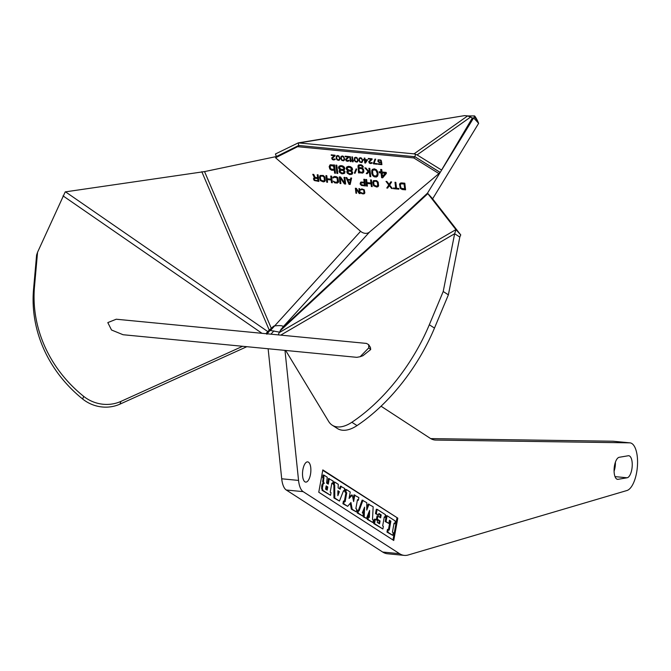 <?xml version="1.0" encoding="UTF-8"?>
<svg xmlns="http://www.w3.org/2000/svg" width="671" height="671" viewBox="0 0 671 671"><rect width="100%" height="100%" fill="white"/><g stroke="black" fill="none" stroke-linecap="round" stroke-linejoin="round"><path stroke-width="1.01" d="M284.974 350.388L298.553 480.419A20.323 8.169 95.5 0 0 303.133 491.642L286.291 490.015A20.323 8.169 -84.5 0 1 281.711 478.792L268.132 348.761M286.291 490.015L382.696 552.048A60.046 24.139 -84.5 0 0 387.444 553.76L404.286 555.387A60.046 24.139 95.5 0 0 408.203 554.984L626.94 490.518A24.022 9.654 95.5 0 0 637.45 465.775A24.022 9.654 95.5 0 0 630.002 442.86A24.022 9.654 95.5 0 0 629.683 442.843L435.773 440.067A60.046 24.139 -84.5 0 1 434.976 440.025A60.046 24.139 -84.5 0 1 430.161 438.272L381.044 406.207M613.479 441.275A24.022 9.654 95.5 0 0 613.16 441.233A24.022 9.654 95.5 0 0 612.841 441.216L430.715 438.608M273.902 330.904L270.916 334.175M614.082 471.227A11.088 4.454 95.5 0 0 615.399 462.21M303.133 491.642L399.539 553.676A60.046 24.139 95.5 0 0 404.286 555.387M302.52 473.223A10.166 4.085 95.5 0 0 305.716 482.105A10.166 4.085 95.5 0 0 310.866 470.765A10.166 4.085 95.5 0 0 307.67 461.874A10.166 4.085 95.5 0 0 302.52 473.223M627.1 477.786A11.088 4.454 95.5 0 0 632.174 466.597A11.088 4.454 95.5 0 0 628.752 455.735A11.088 4.454 95.5 0 0 628.266 455.752L619.216 457.287A11.088 4.454 95.5 0 0 614.15 468.467A11.088 4.454 95.5 0 0 617.572 479.337A11.088 4.454 95.5 0 0 618.058 479.312L627.1 477.786L615.022 476.62M322.818 469.901L318.767 492.229L393.751 540.474L397.794 518.138L322.818 469.901M397.794 518.138L322.743 470.312M392.98 539.979L396.955 518.062M388.299 529.486L387.461 529.402L386.974 532.086L392.753 535.349L393.24 532.665L392.434 532.145L394.053 523.212L394.858 523.732L395.345 521.057L387.108 515.747L386.035 521.627L388.836 523.43L389.415 520.235L390.858 521.157L389.239 530.09L388.299 529.486L387.813 532.17L392.753 535.349M393.978 523.632L394.858 523.732M387.108 515.747L386.261 515.672L385.196 521.552L388.836 523.43M389.339 520.646L390.019 521.073L388.467 529.595M377.127 509.331L376.288 509.247L375.483 513.659L378.595 515.194L378.905 513.466L381.178 514.925L380.65 517.844L377.874 516.058L377.303 519.153L380.088 520.948L379.56 523.858L377.261 522.382L377.572 520.654L375.332 519.22L374.535 523.623L382.881 528.991L383.367 526.316L382.671 525.863L384.29 516.93L384.986 517.383L385.473 514.699L377.127 509.331L376.33 513.734L378.595 515.194M378.83 513.877L380.331 514.85L379.878 517.349M377.874 516.058L377.027 515.974L376.465 519.077L379.241 520.864L378.788 523.363M375.332 519.22L374.493 519.136L373.697 523.539L382.881 528.991M368.689 512.778L368.085 519.471L372.866 522.55L373.336 519.941L372.514 519.413L373.16 506.781L368.203 504.047L366.76 507.804M369.042 504.131L366.752 510.103L366.777 502.671L362.122 500.13L358.423 510.388M362.961 500.214L359.144 510.807L357.66 510.312L357.182 512.921L362.835 516.091L363.305 513.491L362.29 512.837L364.588 507.175L364.185 516.964L366.45 518.423L369.629 510.421L369.352 517.383L367.716 516.787L367.238 519.388L372.866 522.55M363.648 509.482L363.346 516.88L366.45 518.423M354.816 494.972L353.625 501.539L352.283 495.106L349.071 498.452L350.237 492.028L346.37 489.536L345.884 492.22L346.764 492.782L345.146 501.715L344.257 501.145L343.77 503.829L347.645 506.32L350.941 502.504L352.174 509.23L356.276 511.872L356.762 509.188L355.856 508.61L357.475 499.677L358.381 500.264L358.868 497.58L353.978 494.896L353.164 499.341M352.283 495.106L351.436 495.022L349.289 497.27M346.37 489.536L345.523 489.453L345.037 492.137L345.917 492.707L344.374 501.22M344.257 501.145L343.418 501.061L342.931 503.745L347.645 506.32M350.254 503.3L351.327 509.155L356.276 511.872M357.4 500.088L358.381 500.264M341.254 486.249L340.172 489.209L338.117 487.901L338.268 484.328L334.686 482.021L334.2 484.705L334.728 485.041L334.77 498.041L339.459 501.052L343.527 490.702L344.24 491.164L344.718 488.48L340.415 486.165L339.467 488.756M334.686 482.021L333.839 481.937L333.353 484.621L333.89 484.965L333.932 497.957L339.459 501.052M343.384 491.071L344.24 491.164M329.293 478.549L328.278 484.135L326.559 483.036L327.263 477.249L323.934 475.11L323.523 482.013L324.269 483.288L323.078 484.034L322.332 488.245L322.919 490.409L330.551 495.324L331.038 492.64L330.216 492.111L331.835 483.179L332.657 483.707L333.143 481.032L328.446 478.465L327.507 483.64M323.934 475.11L323.095 475.026L322.608 477.702L323.179 478.071L322.684 481.929L323.405 483.179M323.9 483.229L322.239 483.95L321.661 486.081L322.08 490.325L330.551 495.324M331.759 483.59L332.657 483.707M337.899 491.189L338.536 491.6L337.882 493.319M326.081 486.332L326.928 486.869L326.416 489.671M386.974 532.086L387.813 532.17M390.019 521.073L390.858 521.157M385.196 521.552L386.035 521.627M358.499 510.396L358.029 512.996L362.835 516.091M339.375 491.684L337.857 495.676L337.907 490.736L339.375 491.684L338.536 491.6M327.767 486.953L327.188 490.165L325.578 489.125L326.156 485.921L327.767 486.953L326.928 486.869M384.223 517.307L384.986 517.383M373.697 523.539L374.535 523.623M379.241 520.864L380.088 520.948M376.465 519.077L377.303 519.153M380.331 514.85L381.178 514.925M375.483 513.659L376.33 513.734M367.238 519.388L368.085 519.471M363.346 516.88L364.185 516.964M357.182 512.921L358.029 512.996M351.327 509.155L352.174 509.23M342.931 503.745L343.77 503.829M345.917 492.707L346.764 492.782M345.037 492.137L345.884 492.22M333.932 497.957L334.77 498.041M333.89 484.965L334.728 485.041M333.353 484.621L334.2 484.705M322.08 490.325L322.919 490.409M322.684 480.822L323.531 480.906M323.179 478.071L324.026 478.155M322.608 477.702L323.456 477.786M474.347 116.754L474.288 115.907C474.632 115.638 475.689 117.19 477.433 120.57L474.347 116.754L427.486 193.156L455.978 229.692L454.644 233.734L443.212 291.508L429.314 324.756A134.435 74.682 122.7 0 1 351.856 422.269A34.179 18.989 122.7 0 1 332.22 425.188A34.179 18.989 122.7 0 1 328.681 421.489L285.661 350.455M278.457 334.904A14.779 8.312 -120.2 0 1 279.17 332.657L282.441 327.633A7.389 0.47 -42.7 0 0 283.154 326.777L283.38 326.198M474.288 115.907L467.905 115.94M369.713 231.872L283.154 326.777C283.061 325.62 280.117 325.334 274.313 325.93A7.389 4.362 40 0 0 273.022 326.727L267.754 331.558A14.779 1.677 124.6 0 0 265.976 333.697M242.634 346.295L120.931 401.392A34.179 31.462 -160.9 0 1 83.64 396.326A134.435 123.724 -160.9 0 1 34.498 286.559L37.551 252.271L65.221 191.889L204.554 171.591L276.938 156.427M279.43 332.137L270.48 330.493L360.604 231.31M270.48 330.493A7.389 4.362 40 0 0 269.188 331.289L267.955 332.64M478.037 121.929L478.641 123.338L432.627 198.851L427.897 193.584L280.017 330.962M432.485 198.582L428.584 194.347M432.627 198.851L460.541 234.649M459.492 233.508L455.961 229.583L279.17 332.657M267.108 333.806L269.172 329.914L201.803 171.709M266.873 334.267L271.386 328.522L204.554 171.591M246.827 346.697L119.983 404.127A34.179 31.462 -160.9 0 1 82.701 399.052A134.435 123.724 -160.9 0 1 33.55 289.293L36.603 255.005L37.551 252.271M478.641 123.338L473.642 117.92L470.103 121.795M455.978 229.692L460.751 234.875L459.811 237.064L454.644 233.734L280.73 335.131M459.811 237.064L448.379 294.837L434.481 328.077A134.435 74.682 122.7 0 1 357.031 425.59A34.179 18.989 122.7 0 1 337.396 428.509L332.22 425.188M443.212 291.508L448.379 294.837M413.915 156.628L299.66 145.573L297.924 145.859L276.393 156.544L275.429 153.978L298.26 142.873L298.687 145.481L297.589 146.689L413.781 157.928L438.926 173.579L369.411 232.132A7.389 5.964 42.3 0 1 360.562 231.277L275.58 157.777L297.589 146.689M467.645 115.907L472.384 117.886L441.577 170.048L417.102 154.917L414.032 153.86L298.26 142.873L464.6 115.613L467.645 115.907L414.032 153.86M441.577 170.048L472.384 117.886M415.634 157.182L440.226 172.388M275.58 157.777L276.678 156.561L298.687 145.481L414.888 156.72L415.592 154.221M360.57 190.002L361.971 189.507L363.69 189.985L364.043 193.047L362.399 193.198L360.855 192.426L361.937 193.676L363.934 193.869L364.865 192.921L364.294 189.834L361.895 188.878L360.612 189.482L360.57 190.002L361.25 189.843M358.943 188.593L359.455 192.912L356.318 188.333L355.37 188.241L355.949 193.206L356.578 193.265L356.083 189.046L359.211 193.516L360.159 193.609L359.581 188.652L358.943 188.593M402.223 189.507L405.586 189.834L404.814 183.217L401.443 182.889L400.235 183.191L399.522 184.24L400.277 188.341L402.223 189.507L405.561 189.608M393.516 188.668L398.851 189.18L398.767 188.476L396.527 188.257L395.831 182.353L394.993 182.269L395.68 188.182L393.441 187.964L393.516 188.668L398.826 188.954M386.848 181.48L386.01 181.396L388.786 185.003L386.781 188.014L387.628 188.098L389.281 185.607L391.554 188.476L392.392 188.559L389.633 185.087L391.621 181.942L390.782 181.858L389.13 184.34L386.848 181.48M349.029 184.357L350.153 184.466L351.629 178.075L350.782 177.991L350.421 179.627L347.612 179.358L346.857 177.614L346.01 177.53L349.029 184.357L350.203 184.257M344.894 177.421L344.047 177.337L344.726 183.108L340.541 177.001L339.274 176.876L340.054 183.493L340.893 183.577L340.231 177.949L344.399 183.913L345.666 184.039L344.894 177.421M381.64 177.706L382.688 177.807L386.345 173.47L386.219 172.413L382.009 172.002L381.724 169.545L380.667 169.444L380.96 171.902L379.207 171.734L379.325 172.791L381.086 172.959L381.64 177.706L382.864 177.605M371.776 170.493L371.776 173.445L372.724 175.626L374.25 176.817L376.356 177.018L377.639 176.104L378.092 174.057L377.622 171.583L376.364 169.721L374.359 168.832L372.506 169.344L371.776 170.493L371.96 173.244L372.908 175.425L374.435 176.616L376.54 176.817L377.647 176.079M367.909 171.508L366.24 173.613L367.297 173.714L369.268 171.29L369.889 176.574L370.761 176.658L369.796 168.387L368.916 168.304L369.142 170.241L368.371 171.03L365.938 168.018L364.881 167.909L368.094 171.306L366.425 173.412L367.465 173.504M361.124 165.46L362.516 166.987L363.397 167.071L362.332 165.41L361.048 164.756L358.809 164.89L358.029 165.687L358.524 172.866L359.404 172.95L359.279 171.893L360.26 172.858L362.717 173.093L363.892 171.298L363.472 169.167L362.097 167.817L359.639 167.582L358.868 168.371L358.926 165.947L361.308 165.259L363.296 166.844M354.38 172.984L354.942 173.386L356.712 169.209L356.142 168.807L354.38 172.984L355.051 173.126M352.56 169.327L352.049 167.893L350.522 166.702L348.568 166.333L346.899 166.869L346.186 168.195L346.697 169.629L347.838 170.434L346.773 171.726L347.284 173.168L349.717 174.619L352.09 174.15L352.736 172.304L351.344 170.778L352.56 169.327M344.844 168.58L344.332 167.146L342.797 165.955L340.851 165.586L339.182 166.123L338.469 167.448L338.981 168.882L340.122 169.688L339.056 170.979L339.568 172.422L341.992 173.873L344.366 173.403L345.02 171.558L343.627 170.031L344.844 168.58M335.936 165.116L336.909 173.378L337.781 173.462L336.817 165.2L335.936 165.116M329.805 169.042L331.684 170.266L333.42 170.258L334.192 169.469L334.628 173.16L335.5 173.244L334.535 164.982L333.655 164.89L333.781 165.947L332.799 164.982L330.35 164.747L329.167 166.542L329.805 169.042L331.868 170.065L334.066 169.78M376.683 187.033L377.89 186.739L378.603 185.691L378.192 182.176L376.624 180.633L373.571 180.616L372.799 182.344L373.613 185.766L376.683 187.033L378.394 186.202M370.568 179.903L370.937 182.998L367.003 182.621L366.643 179.526L365.804 179.442L366.576 186.06L367.414 186.135L367.104 183.468L371.029 183.846L371.348 186.521L372.187 186.605L371.415 179.987L370.568 179.903M360.075 183.896L361.367 185.414L365.452 185.951L364.68 179.333L363.833 179.258L364.185 182.21L360.973 182.034L360.075 183.896L361.552 185.213L365.427 185.724M332.883 177.932L334.745 177.278L337.043 177.916L337.521 181.992L335.324 182.202L333.261 181.17L334.703 182.839L337.37 183.091L338.603 181.824L337.849 177.714L336.624 176.758L334.644 176.431L332.933 177.236L332.883 177.932L333.772 177.798M330.719 176.054L331.08 179.149L327.146 178.763L326.785 175.668L325.947 175.592L326.718 182.202L327.565 182.286L327.247 179.61L331.18 179.987L331.491 182.663L332.33 182.747L331.558 176.129L330.719 176.054M323.355 181.875L324.563 181.581L325.276 180.533L324.865 177.018L323.296 175.475L320.243 175.458L319.471 177.186L320.293 180.608L323.355 181.875L325.066 181.044M317.593 177.706L315.202 177.471L313.734 174.41L312.753 174.317L314.397 177.672L313.424 178.83L314.162 180.432L318.859 181.447L318.088 174.829L317.24 174.745L317.593 177.706L317.458 174.77M380.834 161.837L378.981 161.971L378.226 160.855L379.165 160.008L381.464 160.965L380.843 160.067L378.1 159.799L378.008 161.669L379.476 162.65L381.111 162.39L381.313 164.076L378.259 163.783L378.318 164.311L381.9 164.655L381.573 161.912L380.834 161.837M373.411 163.313L373.479 163.841L377.261 164.21L377.203 163.682L374.049 163.372L375.634 159.144L374.997 159.086L373.411 163.313L377.236 163.984M372.111 159.329L372.053 158.801L368.262 158.431L368.329 158.96L371.273 159.245L368.74 161.61L369.335 163.128L370.845 163.59L372.338 163.003L371.868 162.533L369.931 162.868L369.318 162.08L372.111 159.329M365.477 163.07L367.599 159.832L365.066 159.581L364.898 158.104L364.261 158.046L364.437 159.522L363.388 159.421L363.456 160.059L364.512 160.159L364.848 163.003L365.477 163.07M362.717 160.814L361.686 158.213L360.478 157.677L359.086 158.272L358.926 160.453L359.849 162.105L361.677 162.592L362.717 160.814M358.088 160.369L357.056 157.769L355.848 157.232L354.456 157.828L354.296 160L355.219 161.661L357.047 162.147L358.088 160.369M351.847 156.846L352.426 161.803L353.055 161.862L353.508 160.344L352.963 161.023L352.476 156.905L351.847 156.846M349.742 156.637L350.321 161.602L350.95 161.661L351.403 160.143L350.858 160.814L350.371 156.704L349.742 156.637M348.962 157.089L348.895 156.561L345.112 156.192L345.171 156.72L348.115 157.006L345.582 159.371L346.177 160.889L347.687 161.35L349.18 160.763L348.71 160.294L346.773 160.629L346.161 159.841L348.962 157.089M344.617 159.069L343.577 156.46L342.369 155.932L340.985 156.528L340.826 158.7L341.749 160.352L343.569 160.847L344.617 159.069M339.979 158.616L338.947 156.016L337.739 155.479L336.356 156.075L336.196 158.255L337.119 159.908L338.939 160.394L339.979 158.616M335.064 155.739L335.005 155.219L331.214 154.85L331.281 155.378L334.225 155.664L331.692 158.029L332.288 159.547L333.797 160L335.29 159.413L334.821 158.952L332.883 159.287L332.271 158.499L335.064 155.739M404.647 188.903L401.09 188.148L400.302 185.011L400.998 183.82L404.068 183.98L404.647 188.903L404.252 183.779L401.728 183.535L400.612 184.064M377.194 173.797L376.565 175.827L374.326 175.953L372.933 174.426L372.539 171.088L373.604 169.797L375.928 170.375L377.379 173.596L376.565 175.827M359.178 171.013L358.968 169.251L359.748 168.463L361.845 168.664L362.868 169.981L362.877 171.55L361.929 172.321L360.159 171.977L359.178 171.013M385.12 173.344L382.529 176.406L382.135 173.059L385.305 173.143L382.529 176.406M349.549 167.297L351.621 168.715L351.243 169.897L349.197 170.224L347.125 168.807L347.503 167.624L349.734 167.096L351.805 168.513L351.243 169.897M349.608 173.739L347.712 172.338L348.601 171.03L350.707 171.239L351.881 172.397L350.992 173.697L349.608 173.739M341.833 166.551L343.904 167.968L343.527 169.151L341.48 169.478L339.409 168.06L339.786 166.878L342.017 166.349L344.089 167.767L343.527 169.151M341.891 172.992L339.996 171.591L340.885 170.283L342.99 170.493L344.164 171.65L343.275 172.95L341.891 172.992M333.47 166.265L334.091 168.589L333.319 169.386L330.845 168.966L330.065 166.811L330.803 165.662L333.655 166.064L334.275 168.387L333.806 169.084M376.582 186.194L374.099 185.112L373.638 182.428L374.334 181.245L376.003 181.262L377.362 182.235L377.748 185.473L376.582 186.194M361.61 182.797L364.278 183.057L364.529 185.162L361.426 184.726L360.872 183.56L361.795 182.596L364.462 182.847L364.529 185.162M349.532 183.854L347.821 179.929L350.346 180.172L349.532 183.854L350.53 179.971L347.821 179.929M323.254 181.036L320.772 179.954L320.319 177.27L321.006 176.087L322.676 176.104L324.034 177.077L324.42 180.314L323.254 181.036M315.026 178.293L317.693 178.545L317.937 180.658L314.833 180.222L314.28 179.056L315.211 178.083L317.869 178.343L317.937 180.658M366.936 160.394L365.376 162.223L365.141 160.218L367.121 160.184L365.376 162.223M362.181 160.663L361.803 161.879L360.453 161.954L359.622 161.04L359.388 159.035L360.025 158.264L361.417 158.608L362.365 160.461L361.803 161.879M357.551 160.21L357.165 161.426L355.823 161.51L354.993 160.595L354.758 158.582L355.395 157.811L356.787 158.155L357.727 160.008L357.165 161.426M344.072 158.91L343.695 160.126L342.353 160.201L341.514 159.287L341.279 157.282L341.925 156.511L343.317 156.855L344.257 158.708L343.695 160.126M339.442 158.465L339.065 159.681L337.723 159.757L336.884 158.842L336.649 156.838L337.287 156.066L338.679 156.402L339.627 158.264L339.065 159.681M438.926 173.579L440.025 172.363L414.888 156.72L413.781 157.928M360.797 189.297L360.755 189.792M363.934 193.869L364.512 193.5M363.422 193.927L364.118 193.667M362.474 193.835L363.607 193.726M361.937 193.676L362.659 193.634M361.493 193.424L362.122 193.474M361.015 192.963L361.669 193.223M364.093 190.757L364.462 192.141M363.69 189.985L364.118 190.119M363.346 189.742L363.875 189.784M362.91 189.599L363.531 189.541M361.971 189.507L363.095 189.398M361.56 189.574L362.147 189.306M361.266 189.75L361.744 189.373M359.153 188.61L359.455 192.912M356.083 189.046L359.396 193.315L360.134 193.391M355.58 188.266L356.553 193.038M399.908 183.519L400.117 187.553L402.407 189.306M393.651 187.981L393.701 188.459M395.202 182.286L395.68 188.182M390.824 181.866L389.13 184.34M389.281 185.607L392.208 188.316M386.379 181.438L388.97 184.802L386.966 187.813L387.763 187.888M373.244 180.944L373.797 185.565L376.859 186.832M373.948 181.489L375.064 180.952L377.219 181.581L377.999 184.718L377.513 185.867M370.778 179.929L370.937 182.998M367.104 183.468L371.214 183.644L371.533 186.32L372.162 186.379M366.014 179.467L366.76 185.859L367.389 185.917M360.545 182.344L360.26 183.695M364.043 179.274L364.185 182.21M360.964 183.149L361.795 182.596M346.295 177.555L349.214 184.156M350.916 178.008L350.421 179.627M344.257 177.362L344.726 183.108M340.231 177.949L344.584 183.711L345.64 183.812M339.484 176.901L340.239 183.292L340.868 183.351M333.118 177.052L333.059 177.731M333.512 181.187L335.601 182.839L338.402 182.336M333.814 177.605L334.93 177.077L337.219 177.714L338.008 180.851L337.521 181.992M330.929 176.07L331.08 179.149M327.247 179.61L331.365 179.786L331.675 182.462L332.304 182.52M326.156 175.609L326.903 182L327.532 182.059M319.924 175.785L320.47 180.407L323.539 181.673M320.621 176.33L321.736 175.794L323.892 176.423L324.672 179.56L324.185 180.709M313.936 177.874L313.667 179.191L314.959 180.709L318.834 181.22M313.047 174.343L314.397 177.672M314.372 178.645L315.211 178.083M379.417 171.751L379.509 172.59L381.271 172.757L381.824 177.505M380.885 169.461L380.96 171.902M382.135 173.059L385.305 173.143M372.22 169.646L371.96 170.291M373.118 170.099L374.644 169.503L376.104 170.174L377.379 173.596M365.267 167.951L368.094 171.306M369.125 168.32L369.142 170.241M369.268 171.29L370.073 176.372L370.736 176.431M358.926 165.947L359.581 165.267L361.308 165.259M359.178 167.859L358.868 168.371M359.279 171.893L362.214 173.001L363.674 172.296M358.423 165.125L358.012 166.685L358.708 172.665L359.379 172.724M359.262 168.756L360.612 168.153L362.6 168.866L363.179 170.837L362.592 172.036M356.217 168.857L354.565 172.782M351.344 170.778L352.342 170.09M347.217 170.879L347.469 172.967L348.995 174.158L351.453 174.393L352.56 173.655M346.613 167.163L346.429 168.513L347.838 170.434M347.503 167.624L349.734 167.096M347.955 171.491L349.465 170.719L350.891 171.038L352.065 172.195L351.629 173.244M343.627 170.031L344.626 169.344M339.501 170.132L339.752 172.221L341.279 173.412L343.737 173.646L344.835 172.908M338.897 166.416L338.712 167.767L340.122 169.688M339.786 166.878L342.017 166.349M340.239 170.744L341.749 169.973L343.166 170.291L344.349 171.449L343.913 172.497M336.146 165.133L337.094 173.177L337.756 173.244M329.922 165.007L329.352 166.341L329.989 168.84M333.864 164.915L333.781 165.947M334.192 169.469L334.812 172.959L335.475 173.026M330.317 165.963L331.667 165.351L333.655 166.064M378.469 163.799L381.874 164.429M378.176 159.765L377.924 160.923L378.561 161.921L381.296 162.189L381.313 164.076M378.469 160.252L379.979 159.866L381.329 160.73M375.106 159.094L373.596 163.112M369.478 161.677L372.111 159.295M369.05 161.191L369.05 162.466L369.964 163.179L372.338 162.986M368.471 158.457L371.273 159.245M363.598 159.438L364.697 159.958L365.032 162.801L365.645 162.86M364.479 158.062L364.437 159.522M365.141 160.218L367.121 160.184M359.262 158.096L359.681 161.56L361.241 162.441L362.449 162.021M359.731 158.44L361.602 158.406L362.365 160.461M354.632 157.651L355.051 161.107L356.611 161.988L357.819 161.568M355.102 157.995L356.972 157.953L357.727 160.008M352.057 156.863L352.611 161.602L353.223 161.661M353.508 160.369L352.963 161.023M349.952 156.662L350.505 161.401L351.118 161.459M351.403 160.159L350.858 160.814M346.32 159.438L348.954 157.056M345.892 158.952L345.892 160.226L346.806 160.939L349.188 160.746M345.322 156.217L348.115 157.006M341.162 156.343L341.581 159.807L343.141 160.688L344.349 160.268M341.631 156.687L343.493 156.653L344.257 158.708M336.532 155.898L336.943 159.354L338.503 160.235L339.719 159.824M337.001 156.242L338.863 156.2L339.627 158.264M332.43 158.096L335.064 155.706M332.002 157.61L332.002 158.876L332.917 159.589L335.29 159.404M331.424 154.867L334.225 155.664M368.79 347.846L368.631 344.626L366.475 343.418L116.251 319.22L107.805 322.6L111.52 329.998L123.07 334.728L356.813 357.333L360.142 356.72L368.79 347.846L370.686 349.549L370.451 347.444L368.631 344.626M360.142 356.72L362.936 355.714L370.686 349.549M298.553 480.419L281.711 478.792M434.187 439.916L435.773 440.067M612.841 441.216L629.683 442.843M399.539 553.676L382.696 552.048M618.058 479.312L617.094 479.22M321.493 488.169L322.332 488.245M321.661 486.081L322.499 486.156M322.239 483.95L323.078 484.034M323.137 482.81L323.976 482.894M322.684 481.929L323.523 482.013M280.797 329.427L427.486 193.156M273.022 326.727L269.188 331.289M267.754 331.558L65.456 191.814M261.992 333.311L63.007 195.857M120.931 401.392L119.983 404.127M83.64 396.326L82.701 399.052M34.498 286.559L33.55 289.293M351.856 422.269L357.031 425.59M429.314 324.756L434.481 328.077M417.102 154.917L470.757 116.939M464.6 115.613L299.836 142.814M613.16 441.233L630.002 442.86M477.433 120.57L478.046 121.937"/></g></svg>
